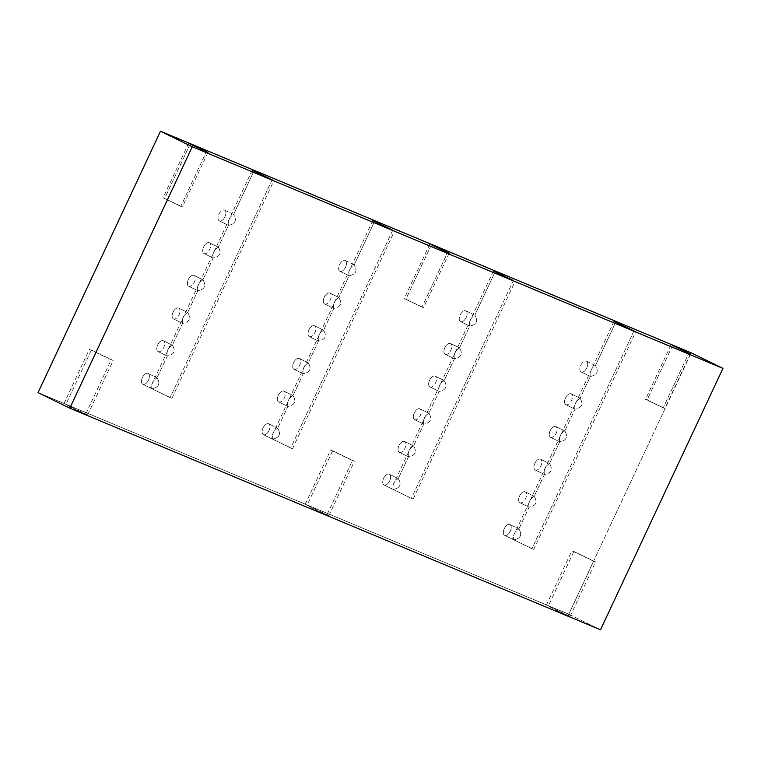 <?xml version="1.0" encoding="UTF-8"?>
<svg xmlns="http://www.w3.org/2000/svg" width="761" height="761" viewBox="0 0 761 761"><rect width="100%" height="100%" fill="white"/><g stroke="black" fill="none" stroke-linecap="round" stroke-linejoin="round"><path stroke-width="0.57" stroke-dasharray="3.81 2.85" d="M38.05 392.609L568.743 614.213L691.188 352.819L568.743 614.213L600.505 629.785L568.743 614.213L38.05 392.609M581.252 372.024A6.012 3.263 -63.9 0 1 580.786 365.318A6.012 3.263 -63.9 0 1 586.351 361.133A6.012 3.263 -63.9 0 1 586.817 367.839A6.012 3.263 -63.9 0 1 581.252 372.024L590.327 376.467C589.423 371.863 591.126 368.238 595.425 365.584L615.678 322.341L595.425 365.584C598.936 371.473 597.242 375.106 590.327 376.467L580.12 398.25L590.327 376.467C597.242 375.106 598.936 371.473 595.425 365.584L586.351 361.133A6.012 3.263 -63.9 0 1 586.446 361.171A6.012 3.263 -63.9 0 1 586.769 367.924A6.012 3.263 -63.9 0 1 581.252 372.024A6.012 3.263 -63.9 0 1 581.147 371.977A6.012 3.263 -63.9 0 1 580.824 365.232A6.012 3.263 -63.9 0 1 586.351 361.133L595.425 365.584C591.126 368.238 589.423 371.863 590.327 376.467L581.252 372.024M565.946 404.7A6.012 3.263 -63.9 0 1 565.48 397.993A6.012 3.263 -63.9 0 1 571.045 393.808A6.012 3.263 -63.9 0 1 571.511 400.505A6.012 3.263 -63.9 0 1 565.946 404.7L575.021 409.142C574.117 404.538 575.82 400.904 580.12 398.25C583.63 404.148 581.937 407.782 575.021 409.142L564.814 430.926L575.021 409.142C581.937 407.782 583.63 404.148 580.12 398.25L571.045 393.808A6.012 3.263 -63.9 0 1 571.14 393.846A6.012 3.263 -63.9 0 1 571.463 400.6A6.012 3.263 -63.9 0 1 565.946 404.7A6.012 3.263 -63.9 0 1 565.842 404.652A6.012 3.263 -63.9 0 1 565.518 397.898A6.012 3.263 -63.9 0 1 571.045 393.808L580.12 398.25C575.82 400.904 574.117 404.538 575.021 409.142L565.946 404.7M550.641 437.366A6.012 3.263 -63.9 0 1 550.174 430.669A6.012 3.263 -63.9 0 1 555.739 426.483A6.012 3.263 -63.9 0 1 556.205 433.18A6.012 3.263 -63.9 0 1 550.641 437.366L559.716 441.818C558.812 437.214 560.515 433.58 564.814 430.926C568.324 436.824 566.631 440.457 559.716 441.818L549.509 463.601L559.716 441.818C566.631 440.457 568.324 436.824 564.814 430.926L555.739 426.483A6.012 3.263 -63.9 0 1 555.834 426.521A6.012 3.263 -63.9 0 1 556.158 433.275A6.012 3.263 -63.9 0 1 550.641 437.366A6.012 3.263 -63.9 0 1 550.536 437.328A6.012 3.263 -63.9 0 1 550.213 430.574A6.012 3.263 -63.9 0 1 555.739 426.483L564.814 430.926C560.515 433.58 558.812 437.214 559.716 441.818L550.641 437.366M535.335 470.041A6.012 3.263 -63.9 0 1 534.869 463.335A6.012 3.263 -63.9 0 1 540.434 459.149A6.012 3.263 -63.9 0 1 540.9 465.856A6.012 3.263 -63.9 0 1 535.335 470.041L544.41 474.493C543.506 469.889 545.209 466.255 549.509 463.601C553.019 469.499 551.325 473.133 544.41 474.493L534.203 496.277L544.41 474.493C551.325 473.133 553.019 469.499 549.509 463.601L540.434 459.149A6.012 3.263 -63.9 0 1 540.529 459.197A6.012 3.263 -63.9 0 1 540.852 465.951A6.012 3.263 -63.9 0 1 535.335 470.041A6.012 3.263 -63.9 0 1 535.23 470.003A6.012 3.263 -63.9 0 1 534.907 463.249A6.012 3.263 -63.9 0 1 540.434 459.149L549.509 463.601C545.209 466.255 543.506 469.889 544.41 474.493L535.335 470.041M520.029 502.717A6.012 3.263 -63.9 0 1 519.563 496.01A6.012 3.263 -63.9 0 1 525.128 491.825A6.012 3.263 -63.9 0 1 525.594 498.531A6.012 3.263 -63.9 0 1 520.029 502.717L529.104 507.168C528.201 502.564 529.903 498.931 534.203 496.277C537.713 502.174 536.02 505.799 529.104 507.168L518.897 528.952L529.104 507.168C536.02 505.799 537.713 502.174 534.203 496.277L525.128 491.825A6.012 3.263 -63.9 0 1 525.223 491.872A6.012 3.263 -63.9 0 1 525.547 498.617A6.012 3.263 -63.9 0 1 520.029 502.717A6.012 3.263 -63.9 0 1 519.925 502.679A6.012 3.263 -63.9 0 1 519.601 495.925A6.012 3.263 -63.9 0 1 525.128 491.825L534.203 496.277C529.903 498.931 528.201 502.564 529.104 507.168L520.029 502.717M504.724 535.392A6.012 3.263 -63.9 0 1 504.258 528.686A6.012 3.263 -63.9 0 1 509.822 524.5A6.012 3.263 -63.9 0 1 510.289 531.207A6.012 3.263 -63.9 0 1 504.724 535.392A6.012 3.263 -63.9 0 1 504.619 535.344A6.012 3.263 -63.9 0 1 504.296 528.6A6.012 3.263 -63.9 0 1 509.822 524.5L518.897 528.952C514.598 531.606 512.895 535.23 513.799 539.844C512.895 535.23 514.598 531.606 518.897 528.952L509.822 524.5A6.012 3.263 -63.9 0 1 509.918 524.548A6.012 3.263 -63.9 0 1 510.241 531.292A6.012 3.263 -63.9 0 1 504.724 535.392L513.799 539.844L504.724 535.392M460.633 321.656A6.012 3.263 -63.9 0 1 460.177 314.949A6.012 3.263 -63.9 0 1 465.742 310.764A6.012 3.263 -63.9 0 1 466.208 317.47A6.012 3.263 -63.9 0 1 460.633 321.656L469.708 326.108C468.814 321.503 470.517 317.87 474.816 315.216L495.069 271.972L474.816 315.216C478.327 321.113 476.624 324.738 469.708 326.108L459.511 347.891L469.708 326.108C476.624 324.738 478.327 321.113 474.816 315.216L465.742 310.764A6.012 3.263 -63.9 0 1 465.837 310.811A6.012 3.263 -63.9 0 1 466.16 317.556A6.012 3.263 -63.9 0 1 460.633 321.656A6.012 3.263 -63.9 0 1 460.538 321.608A6.012 3.263 -63.9 0 1 460.215 314.864A6.012 3.263 -63.9 0 1 465.742 310.764L474.816 315.216C470.517 317.87 468.814 321.503 469.708 326.108L460.633 321.656M445.328 354.331A6.012 3.263 -63.9 0 1 444.871 347.625A6.012 3.263 -63.9 0 1 450.436 343.439A6.012 3.263 -63.9 0 1 450.902 350.146A6.012 3.263 -63.9 0 1 445.328 354.331L454.403 358.783C453.508 354.169 455.211 350.545 459.511 347.891C463.021 353.789 461.318 357.413 454.403 358.783L444.205 380.567L454.403 358.783C461.318 357.413 463.021 353.789 459.511 347.891L450.436 343.439A6.012 3.263 -63.9 0 1 450.531 343.487A6.012 3.263 -63.9 0 1 450.854 350.231A6.012 3.263 -63.9 0 1 445.328 354.331A6.012 3.263 -63.9 0 1 445.233 354.284A6.012 3.263 -63.9 0 1 444.909 347.539A6.012 3.263 -63.9 0 1 450.436 343.439L459.511 347.891C455.211 350.545 453.508 354.169 454.403 358.783L445.328 354.331M430.022 387.007A6.012 3.263 -63.9 0 1 429.565 380.3A6.012 3.263 -63.9 0 1 435.13 376.115A6.012 3.263 -63.9 0 1 435.596 382.821A6.012 3.263 -63.9 0 1 430.022 387.007L439.097 391.458C438.203 386.845 439.906 383.221 444.205 380.567C447.715 386.455 446.013 390.089 439.097 391.458L428.9 413.233L439.097 391.458C446.013 390.089 447.715 386.455 444.205 380.567L435.13 376.115A6.012 3.263 -63.9 0 1 435.225 376.162A6.012 3.263 -63.9 0 1 435.549 382.907A6.012 3.263 -63.9 0 1 430.022 387.007A6.012 3.263 -63.9 0 1 429.927 386.959A6.012 3.263 -63.9 0 1 429.604 380.215A6.012 3.263 -63.9 0 1 435.13 376.115L444.205 380.567C439.906 383.221 438.203 386.845 439.097 391.458L430.022 387.007M414.716 419.682A6.012 3.263 -63.9 0 1 414.26 412.976A6.012 3.263 -63.9 0 1 419.825 408.79A6.012 3.263 -63.9 0 1 420.291 415.496A6.012 3.263 -63.9 0 1 414.716 419.682L423.791 424.124C422.897 419.52 424.6 415.887 428.9 413.233C432.41 419.13 430.707 422.764 423.791 424.124L413.594 445.908L423.791 424.124C430.707 422.764 432.41 419.13 428.9 413.233L419.825 408.79A6.012 3.263 -63.9 0 1 419.92 408.828A6.012 3.263 -63.9 0 1 420.243 415.582A6.012 3.263 -63.9 0 1 414.716 419.682A6.012 3.263 -63.9 0 1 414.621 419.634A6.012 3.263 -63.9 0 1 414.298 412.881A6.012 3.263 -63.9 0 1 419.825 408.79L428.9 413.233C424.6 415.887 422.897 419.52 423.791 424.124L414.716 419.682M399.411 452.357A6.012 3.263 -63.9 0 1 398.954 445.651A6.012 3.263 -63.9 0 1 404.519 441.466A6.012 3.263 -63.9 0 1 404.985 448.162A6.012 3.263 -63.9 0 1 399.411 452.357L408.486 456.8C407.592 452.196 409.294 448.562 413.594 445.908C417.104 451.806 415.401 455.439 408.486 456.8L398.288 478.583L408.486 456.8C415.401 455.439 417.104 451.806 413.594 445.908L404.519 441.466A6.012 3.263 -63.9 0 1 404.614 441.504A6.012 3.263 -63.9 0 1 404.938 448.258A6.012 3.263 -63.9 0 1 399.411 452.357A6.012 3.263 -63.9 0 1 399.316 452.31A6.012 3.263 -63.9 0 1 398.992 445.556A6.012 3.263 -63.9 0 1 404.519 441.466L413.594 445.908C409.294 448.562 407.592 452.196 408.486 456.8L399.411 452.357M384.105 485.023A6.012 3.263 -63.9 0 1 383.649 478.327A6.012 3.263 -63.9 0 1 389.213 474.132A6.012 3.263 -63.9 0 1 389.68 480.838A6.012 3.263 -63.9 0 1 384.105 485.023A6.012 3.263 -63.9 0 1 384.01 484.985A6.012 3.263 -63.9 0 1 383.687 478.231A6.012 3.263 -63.9 0 1 389.213 474.132L398.288 478.583C393.989 481.237 392.286 484.871 393.18 489.475C392.286 484.871 393.989 481.237 398.288 478.583L389.213 474.132A6.012 3.263 -63.9 0 1 389.309 474.179A6.012 3.263 -63.9 0 1 389.632 480.933A6.012 3.263 -63.9 0 1 384.105 485.023L393.18 489.475L384.105 485.023M340.024 271.296A6.012 3.263 -63.9 0 1 339.558 264.59A6.012 3.263 -63.9 0 1 345.123 260.405A6.012 3.263 -63.9 0 1 345.589 267.101A6.012 3.263 -63.9 0 1 340.024 271.296L349.099 275.739C348.205 271.135 349.898 267.501 354.198 264.847L374.46 221.613L354.198 264.847C357.718 270.745 356.015 274.379 349.099 275.739L338.892 297.522L349.099 275.739C356.015 274.379 357.718 270.745 354.198 264.847L345.123 260.405A6.012 3.263 -63.9 0 1 345.228 260.443A6.012 3.263 -63.9 0 1 345.551 267.197A6.012 3.263 -63.9 0 1 340.024 271.296A6.012 3.263 -63.9 0 1 339.929 271.249A6.012 3.263 -63.9 0 1 339.606 264.495A6.012 3.263 -63.9 0 1 345.123 260.405L354.198 264.847C349.898 267.501 348.205 271.135 349.099 275.739L340.024 271.296M324.719 303.962A6.012 3.263 -63.9 0 1 324.253 297.266A6.012 3.263 -63.9 0 1 329.817 293.071A6.012 3.263 -63.9 0 1 330.284 299.777A6.012 3.263 -63.9 0 1 324.719 303.962L333.794 308.414C332.899 303.81 334.593 300.176 338.892 297.522C342.412 303.42 340.709 307.054 333.794 308.414L323.587 330.198L333.794 308.414C340.709 307.054 342.412 303.42 338.892 297.522L329.817 293.071A6.012 3.263 -63.9 0 1 329.922 293.118A6.012 3.263 -63.9 0 1 330.245 299.872A6.012 3.263 -63.9 0 1 324.719 303.962A6.012 3.263 -63.9 0 1 324.624 303.924A6.012 3.263 -63.9 0 1 324.3 297.171A6.012 3.263 -63.9 0 1 329.817 293.071L338.892 297.522C334.593 300.176 332.899 303.81 333.794 308.414L324.719 303.962M309.413 336.638A6.012 3.263 -63.9 0 1 308.947 329.932A6.012 3.263 -63.9 0 1 314.512 325.746A6.012 3.263 -63.9 0 1 314.978 332.452A6.012 3.263 -63.9 0 1 309.413 336.638L318.488 341.09C317.594 336.486 319.287 332.852 323.587 330.198C327.106 336.096 325.404 339.72 318.488 341.09L308.281 362.873L318.488 341.09C325.404 339.72 327.106 336.096 323.587 330.198L314.512 325.746A6.012 3.263 -63.9 0 1 314.616 325.794A6.012 3.263 -63.9 0 1 314.94 332.538A6.012 3.263 -63.9 0 1 309.413 336.638A6.012 3.263 -63.9 0 1 309.318 336.6A6.012 3.263 -63.9 0 1 308.995 329.846A6.012 3.263 -63.9 0 1 314.512 325.746L323.587 330.198C319.287 332.852 317.594 336.486 318.488 341.09L309.413 336.638M294.107 369.313A6.012 3.263 -63.9 0 1 293.641 362.607A6.012 3.263 -63.9 0 1 299.206 358.421A6.012 3.263 -63.9 0 1 299.672 365.128A6.012 3.263 -63.9 0 1 294.107 369.313L303.182 373.765C302.288 369.152 303.981 365.527 308.281 362.873C311.801 368.771 310.098 372.395 303.182 373.765L292.975 395.549L303.182 373.765C310.098 372.395 311.801 368.771 308.281 362.873L299.206 358.421A6.012 3.263 -63.9 0 1 299.311 358.469A6.012 3.263 -63.9 0 1 299.634 365.213A6.012 3.263 -63.9 0 1 294.107 369.313A6.012 3.263 -63.9 0 1 294.012 369.266A6.012 3.263 -63.9 0 1 293.689 362.521A6.012 3.263 -63.9 0 1 299.206 358.421L308.281 362.873C303.981 365.527 302.288 369.152 303.182 373.765L294.107 369.313M278.802 401.989A6.012 3.263 -63.9 0 1 278.336 395.282A6.012 3.263 -63.9 0 1 283.901 391.097A6.012 3.263 -63.9 0 1 284.367 397.803A6.012 3.263 -63.9 0 1 278.802 401.989L287.877 406.441C286.983 401.827 288.676 398.203 292.975 395.549C296.495 401.437 294.792 405.071 287.877 406.441L277.67 428.224L287.877 406.441C294.792 405.071 296.495 401.437 292.975 395.549L283.901 391.097A6.012 3.263 -63.9 0 1 284.005 391.144A6.012 3.263 -63.9 0 1 284.329 397.889A6.012 3.263 -63.9 0 1 278.802 401.989A6.012 3.263 -63.9 0 1 278.707 401.941A6.012 3.263 -63.9 0 1 278.383 395.197A6.012 3.263 -63.9 0 1 283.901 391.097L292.975 395.549C288.676 398.203 286.983 401.827 287.877 406.441L278.802 401.989M263.496 434.664A6.012 3.263 -63.9 0 1 263.03 427.958A6.012 3.263 -63.9 0 1 268.595 423.772A6.012 3.263 -63.9 0 1 269.061 430.479A6.012 3.263 -63.9 0 1 263.496 434.664A6.012 3.263 -63.9 0 1 263.401 434.617A6.012 3.263 -63.9 0 1 263.078 427.872A6.012 3.263 -63.9 0 1 268.595 423.772L277.67 428.224C273.37 430.869 271.677 434.502 272.571 439.107C271.677 434.502 273.37 430.869 277.67 428.224L268.595 423.772A6.012 3.263 -63.9 0 1 268.7 423.81A6.012 3.263 -63.9 0 1 269.023 430.564A6.012 3.263 -63.9 0 1 263.496 434.664L272.571 439.107L263.496 434.664M219.415 220.928A6.012 3.263 -63.9 0 1 218.949 214.221A6.012 3.263 -63.9 0 1 224.514 210.036A6.012 3.263 -63.9 0 1 224.98 216.742A6.012 3.263 -63.9 0 1 219.415 220.928L228.49 225.38C227.587 220.766 229.289 217.142 233.589 214.488L253.851 171.244L233.589 214.488C237.109 220.376 235.406 224.01 228.49 225.38L218.283 247.163L228.49 225.38C235.406 224.01 237.109 220.376 233.589 214.488L224.514 210.036A6.012 3.263 -63.9 0 1 224.609 210.084A6.012 3.263 -63.9 0 1 224.942 216.828A6.012 3.263 -63.9 0 1 219.415 220.928A6.012 3.263 -63.9 0 1 219.32 220.88A6.012 3.263 -63.9 0 1 218.987 214.136A6.012 3.263 -63.9 0 1 224.514 210.036L233.589 214.488C229.289 217.142 227.587 220.766 228.49 225.38L219.415 220.928M204.11 253.603A6.012 3.263 -63.9 0 1 203.644 246.897A6.012 3.263 -63.9 0 1 209.208 242.711A6.012 3.263 -63.9 0 1 209.675 249.418A6.012 3.263 -63.9 0 1 204.11 253.603L213.185 258.046C212.281 253.442 213.984 249.808 218.283 247.163C221.803 253.052 220.1 256.685 213.185 258.046L202.978 279.829L213.185 258.046C220.1 256.685 221.803 253.052 218.283 247.163L209.208 242.711A6.012 3.263 -63.9 0 1 209.304 242.749A6.012 3.263 -63.9 0 1 209.636 249.503A6.012 3.263 -63.9 0 1 204.11 253.603A6.012 3.263 -63.9 0 1 204.015 253.556A6.012 3.263 -63.9 0 1 203.682 246.811A6.012 3.263 -63.9 0 1 209.208 242.711L218.283 247.163C213.984 249.808 212.281 253.442 213.185 258.046L204.11 253.603M188.804 286.279A6.012 3.263 -63.9 0 1 188.338 279.572A6.012 3.263 -63.9 0 1 193.903 275.387A6.012 3.263 -63.9 0 1 194.369 282.084A6.012 3.263 -63.9 0 1 188.804 286.279L197.879 290.721C196.975 286.117 198.678 282.483 202.978 279.829C206.497 285.727 204.795 289.361 197.879 290.721L187.672 312.505L197.879 290.721C204.795 289.361 206.497 285.727 202.978 279.829L193.903 275.387A6.012 3.263 -63.9 0 1 193.998 275.425A6.012 3.263 -63.9 0 1 194.331 282.179A6.012 3.263 -63.9 0 1 188.804 286.279A6.012 3.263 -63.9 0 1 188.709 286.231A6.012 3.263 -63.9 0 1 188.376 279.477A6.012 3.263 -63.9 0 1 193.903 275.387L202.978 279.829C198.678 282.483 196.975 286.117 197.879 290.721L188.804 286.279M173.498 318.945A6.012 3.263 -63.9 0 1 173.032 312.248A6.012 3.263 -63.9 0 1 178.597 308.053A6.012 3.263 -63.9 0 1 179.063 314.759A6.012 3.263 -63.9 0 1 173.498 318.945L182.573 323.396C181.67 318.792 183.372 315.159 187.672 312.505C191.192 318.402 189.489 322.036 182.573 323.396L172.367 345.18L182.573 323.396C189.489 322.036 191.192 318.402 187.672 312.505L178.597 308.053A6.012 3.263 -63.9 0 1 178.692 308.1A6.012 3.263 -63.9 0 1 179.025 314.854A6.012 3.263 -63.9 0 1 173.498 318.945A6.012 3.263 -63.9 0 1 173.403 318.907A6.012 3.263 -63.9 0 1 173.07 312.153A6.012 3.263 -63.9 0 1 178.597 308.053L187.672 312.505C183.372 315.159 181.67 318.792 182.573 323.396L173.498 318.945M158.193 351.62A6.012 3.263 -63.9 0 1 157.727 344.914A6.012 3.263 -63.9 0 1 163.292 340.728A6.012 3.263 -63.9 0 1 163.758 347.435A6.012 3.263 -63.9 0 1 158.193 351.62L167.268 356.072C166.364 351.468 168.067 347.834 172.367 345.18C175.886 351.078 174.183 354.702 167.268 356.072L157.061 377.856L167.268 356.072C174.183 354.702 175.886 351.078 172.367 345.18L163.292 340.728A6.012 3.263 -63.9 0 1 163.387 340.776A6.012 3.263 -63.9 0 1 163.72 347.52A6.012 3.263 -63.9 0 1 158.193 351.62A6.012 3.263 -63.9 0 1 158.098 351.582A6.012 3.263 -63.9 0 1 157.765 344.828A6.012 3.263 -63.9 0 1 163.292 340.728L172.367 345.18C168.067 347.834 166.364 351.468 167.268 356.072L158.193 351.62M142.887 384.295A6.012 3.263 -63.9 0 1 142.421 377.589A6.012 3.263 -63.9 0 1 147.986 373.404A6.012 3.263 -63.9 0 1 148.452 380.11A6.012 3.263 -63.9 0 1 142.887 384.295A6.012 3.263 -63.9 0 1 142.792 384.248A6.012 3.263 -63.9 0 1 142.459 377.504A6.012 3.263 -63.9 0 1 147.986 373.404L157.061 377.856C152.761 380.51 151.059 384.134 151.962 388.747C151.059 384.134 152.761 380.51 157.061 377.856L147.986 373.404A6.012 3.263 -63.9 0 1 148.081 373.451A6.012 3.263 -63.9 0 1 148.414 380.196A6.012 3.263 -63.9 0 1 142.887 384.295L151.962 388.747L142.887 384.295M548.32 605.956L568.144 615.668L548.32 605.956L573.832 551.497L571.844 550.783L593.656 561.218L568.144 615.668L554.721 609.551L548.32 605.956L570.132 616.391L568.144 615.668L593.656 561.218L595.635 561.932L573.832 551.497L548.32 605.956M307.102 505.228L326.916 514.94L307.102 505.228L332.605 450.769L330.616 450.055L352.429 460.481L326.916 514.94L313.494 508.824L307.102 505.228L328.904 515.654L326.916 514.94L352.429 460.481L354.417 461.204L332.605 450.769L307.102 505.228M65.874 404.491L85.698 414.212L65.874 404.491L91.387 350.041L89.398 349.328L111.201 359.753L85.698 414.212L72.276 408.086L65.874 404.491L87.686 414.926L85.698 414.212L111.201 359.753L113.189 360.467L91.387 350.041L65.874 404.491M593.656 561.218L573.832 551.497L593.656 561.218M352.429 460.481L332.605 450.769L352.429 460.481M111.201 359.753L91.387 350.041L111.201 359.753M672.477 345.751L647.097 399.925L664.857 408.419L663.24 407.839L688.743 353.38L663.24 407.839L645.48 399.344L647.097 399.925L672.477 345.751M663.24 407.839L647.097 399.925L663.24 407.839M431.249 245.023L405.879 299.197L423.63 307.682L422.013 307.102L447.525 252.652L422.013 307.102L404.262 298.607L405.879 299.197L431.249 245.023M422.013 307.102L405.879 299.197L422.013 307.102M190.031 144.295L164.652 198.459L182.402 206.954L180.785 206.374L206.298 151.915L180.785 206.374L163.035 197.879L164.652 198.459L190.031 144.295M180.785 206.374L164.652 198.459L180.785 206.374M633.98 330.911L531.949 548.738L513.799 539.844C520.714 538.465 522.417 534.84 518.897 528.952C522.417 534.84 520.714 538.465 513.799 539.844L533.765 549.394L531.949 548.738L633.98 330.911M504.619 535.344L513.799 539.844M509.918 524.548L518.897 528.952M525.223 491.872L534.203 496.277M519.925 502.679L529.104 507.168M535.23 470.003L544.41 474.493M555.834 426.521L564.814 430.926M550.536 437.328L559.716 441.818M571.14 393.846L580.12 398.25M565.842 404.652L575.021 409.142M586.446 361.171L595.425 365.584M581.147 371.977L590.327 376.467M513.371 280.552L411.34 498.379L393.18 489.475C400.105 488.105 401.808 484.472 398.288 478.583C401.808 484.472 400.105 488.105 393.18 489.475L413.156 499.026L411.34 498.379L513.371 280.552M384.01 484.985L393.18 489.475M389.309 474.179L398.288 478.583M404.614 441.504L413.594 445.908M399.316 452.31L408.486 456.8M419.92 408.828L428.9 413.233M414.621 419.634L423.791 424.124M435.225 376.162L444.205 380.567M429.927 386.959L439.097 391.458M450.531 343.487L459.511 347.891M445.233 354.284L454.403 358.783M465.837 310.811L474.816 315.216M460.538 321.608L469.708 326.108M392.762 230.183L290.721 448.01L272.571 439.107C279.496 437.737 281.199 434.103 277.67 428.224C281.199 434.103 279.496 437.737 272.571 439.107L292.547 448.667L290.721 448.01L392.762 230.183M263.401 434.617L272.571 439.107M268.7 423.81L277.67 428.224M284.005 391.144L292.975 395.549M278.707 401.941L287.877 406.441M299.311 358.469L308.281 362.873M294.012 369.266L303.182 373.765M314.616 325.794L323.587 330.198M309.318 336.6L318.488 341.09M329.922 293.118L338.892 297.522M324.624 303.924L333.794 308.414M345.228 260.443L354.198 264.847M339.929 271.249L349.099 275.739M272.153 179.815L170.112 397.642L151.962 388.747C158.887 387.368 160.581 383.744 157.061 377.856C160.581 383.744 158.887 387.368 151.962 388.747L171.929 398.298L170.112 397.642L272.153 179.815M142.792 384.248L151.962 388.747M148.081 373.451L157.061 377.856M163.387 340.776L172.367 345.18M158.098 351.582L167.268 356.072M178.692 308.1L187.672 312.505M173.403 318.907L182.573 323.396M193.998 275.425L202.978 279.829M188.709 286.231L197.879 290.721M204.015 253.556L213.185 258.046M224.609 210.084L233.589 214.488M219.32 220.88L228.49 225.38M546.331 605.242L571.844 550.783M570.132 616.391L595.635 561.932M305.113 504.514L330.616 450.055M328.904 515.654L354.417 461.204M63.886 403.777L89.398 349.328M87.686 414.926L113.189 360.467M690.36 353.96L664.857 408.419M670.993 344.885L645.48 399.344M449.142 253.232L423.63 307.682M429.765 244.157L404.262 298.607M207.915 152.495L182.402 206.954M188.547 143.42L163.035 197.879M614.013 321.361L511.972 539.188M533.765 549.394L635.806 331.568M540.529 459.197L549.604 463.649M493.404 270.992L391.363 488.819M413.156 499.026L515.197 281.199M372.785 220.633L270.754 438.46M292.547 448.667L394.579 230.84M252.176 170.264L150.145 388.091M171.929 398.298L273.97 180.471M209.304 242.749L218.378 247.201"/><path stroke-width="1.14" d="M691.188 352.819L160.495 131.215L38.05 392.609L69.812 408.181L38.05 392.609L160.495 131.215L192.257 146.787L722.95 368.391L691.188 352.819L160.495 131.215L192.257 146.787L69.812 408.181L192.257 146.787L722.95 368.391L600.505 629.785L69.812 408.181L600.505 629.785L722.95 368.391L691.188 352.819M672.61 345.465L690.36 353.96L672.61 345.465M431.382 244.738L449.142 253.232L431.382 244.738M190.164 144.01L207.915 152.495L190.164 144.01M633.98 330.911L614.013 321.361L633.98 330.911M513.371 280.552L493.404 270.992L513.371 280.552M392.762 230.183L372.785 220.633L392.762 230.183M272.153 179.815L252.176 170.264L272.153 179.815"/></g></svg>
